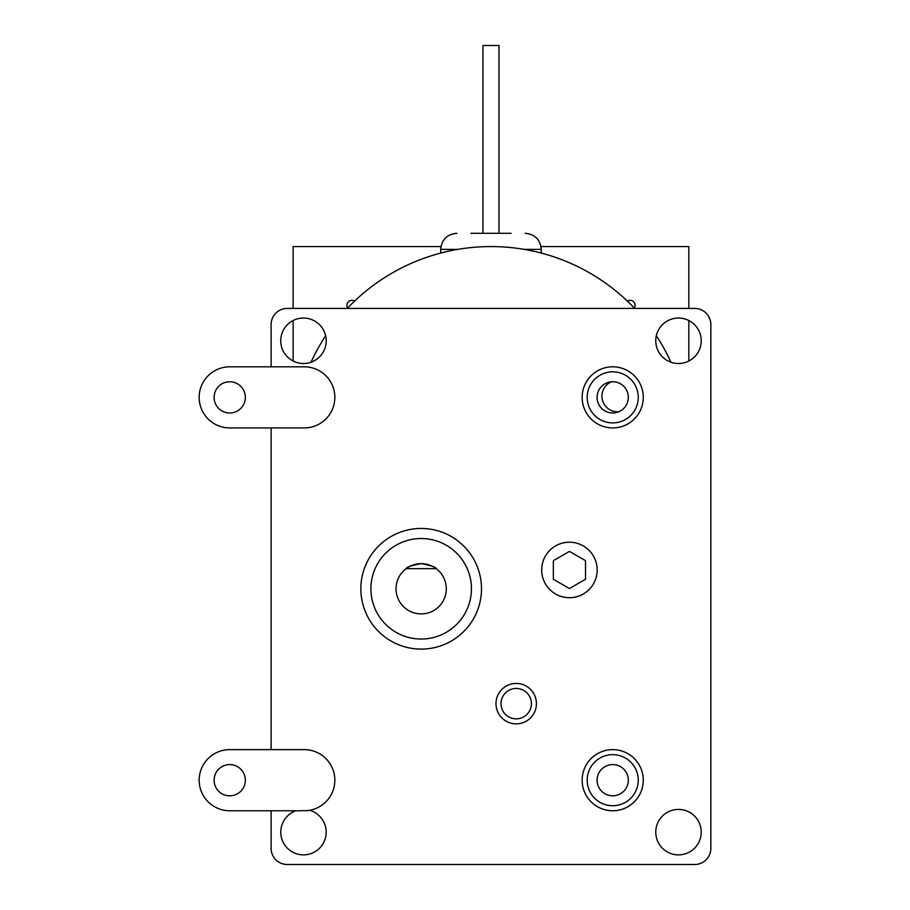 <?xml version="1.0" encoding="UTF-8"?>
<svg xmlns="http://www.w3.org/2000/svg" width="910" height="910" viewBox="0 0 910 910"><rect width="100%" height="100%" fill="white"/><g stroke="black" fill="none" stroke-linecap="round" stroke-linejoin="round"><path stroke-width="1.36" d="M470.879 233.301L511.09 233.301M499.021 233.301L499.021 45.5L482.937 45.5L482.937 233.301M354.582 301.096A5.028 5.028 0 0 0 347.665 308.024M634.304 308.024A5.028 5.028 0 0 0 627.377 301.096M541.006 246.564L688.836 246.564L688.836 308.433M688.836 320.536L688.836 361.02M293.134 308.433L293.134 246.564L440.963 246.564M293.134 320.536L293.134 361.02M670.954 362.226A197.845 197.845 0 0 0 656.326 335.756M634.691 308.433A197.845 197.845 0 0 0 347.279 308.433M325.643 335.756A197.845 197.845 0 0 0 311.015 362.226M360.849 588.781A60.322 60.322 0 0 1 421.171 528.46A60.322 60.322 0 0 1 481.492 588.781A60.322 60.322 0 0 1 421.171 649.103A60.322 60.322 0 0 1 360.849 588.781A60.322 60.322 0 0 0 421.171 649.103A60.322 60.322 0 0 0 481.492 588.781M436.231 568.67A25.127 25.127 0 0 0 396.043 588.781A25.127 25.127 0 0 0 421.171 613.909A25.127 25.127 0 0 0 436.231 568.67C435.924 567.146 430.896 565.474 421.171 563.654C411.422 565.474 406.395 567.146 406.099 568.67L436.231 568.67M597.176 569.967A27.744 27.744 0 0 0 569.433 542.212A27.744 27.744 0 0 0 541.689 569.967A27.744 27.744 0 0 0 569.433 597.711A27.744 27.744 0 0 0 597.176 569.967M585.517 560.674L569.433 551.392L553.348 560.674L553.348 579.249L569.433 588.531L585.517 579.249L585.517 560.674M495.984 703.646A20.225 20.225 0 0 1 516.209 683.433A20.225 20.225 0 0 1 536.422 703.646A20.225 20.225 0 0 1 516.209 723.871A20.225 20.225 0 0 1 495.984 703.646A20.225 20.225 0 0 0 516.209 723.871A20.225 20.225 0 0 0 536.422 703.646M582.15 780.2A30.565 30.565 0 0 1 612.714 749.635A30.565 30.565 0 0 1 643.279 780.2A30.565 30.565 0 0 1 612.714 810.764A30.565 30.565 0 0 1 582.15 780.2A30.565 30.565 0 0 0 612.714 810.764A30.565 30.565 0 0 0 643.279 780.2M582.15 397.363A30.565 30.565 0 0 1 612.714 366.81A30.565 30.565 0 0 1 643.279 397.363A30.565 30.565 0 0 1 612.714 427.927A30.565 30.565 0 0 1 582.15 397.363A30.565 30.565 0 0 0 612.714 427.927A30.565 30.565 0 0 0 643.279 397.363M597.096 780.2A15.618 15.618 0 0 0 612.714 795.818A15.618 15.618 0 0 0 628.332 780.2A15.618 15.618 0 0 0 612.714 764.582A15.618 15.618 0 0 0 597.096 780.2M597.096 397.363A15.618 15.618 0 0 0 612.714 412.981A15.618 15.618 0 0 0 628.332 397.363A15.618 15.618 0 0 0 612.714 381.745A15.618 15.618 0 0 0 597.096 397.363M214.112 397.363A15.618 15.618 0 0 0 229.73 412.981A15.618 15.618 0 0 0 245.347 397.363A15.618 15.618 0 0 0 229.73 381.745A15.618 15.618 0 0 0 214.112 397.363M199.165 397.363A30.565 30.565 0 0 0 229.73 427.927L304.281 427.927A30.565 30.565 0 0 0 334.846 397.363A30.565 30.565 0 0 0 304.281 366.81L229.73 366.81A30.565 30.565 0 0 0 199.165 397.363M214.112 780.2A15.618 15.618 0 0 0 229.73 795.818A15.618 15.618 0 0 0 245.347 780.2A15.618 15.618 0 0 0 229.73 764.582A15.618 15.618 0 0 0 214.112 780.2M199.165 780.2A30.565 30.565 0 0 0 229.73 810.764L301.062 810.764A21.533 21.533 0 0 1 305.612 810.73A30.565 30.565 0 0 0 334.834 779.529A30.565 30.565 0 0 0 304.281 749.635L229.73 749.635A30.565 30.565 0 0 0 199.165 780.2M611.395 381.802A15.618 15.618 0 0 0 618.868 411.718M295.807 810.764A22.727 22.727 0 0 0 303.474 854.877A22.727 22.727 0 0 0 309.662 810.287M655.757 832.149A22.727 22.727 0 0 0 678.485 854.877A22.727 22.727 0 0 0 701.223 832.149A22.727 22.727 0 0 0 678.485 809.422A22.727 22.727 0 0 0 655.757 832.149M655.757 340.784A22.727 22.727 0 0 0 678.485 363.511A22.727 22.727 0 0 0 701.223 340.784A22.727 22.727 0 0 0 678.485 318.045A22.727 22.727 0 0 0 655.757 340.784M280.746 340.784A22.727 22.727 0 0 0 303.474 363.511A22.727 22.727 0 0 0 326.201 340.784A22.727 22.727 0 0 0 303.474 318.045A22.727 22.727 0 0 0 280.746 340.784M271.123 810.764L271.123 848.416A16.084 16.084 0 0 0 287.219 864.5L694.751 864.5A16.084 16.084 0 0 0 710.835 848.416L710.835 324.517A16.084 16.084 0 0 0 694.751 308.433L287.219 308.433A16.084 16.084 0 0 0 271.123 324.517L271.123 366.81M271.123 427.927L271.123 749.635M525.161 233.301C534.932 234.245 540.301 239.614 541.245 249.386L524.24 249.386M457.73 249.386L440.713 249.386L440.713 253.06M471.437 588.781A50.266 50.266 0 0 0 421.171 538.515A50.266 50.266 0 0 0 370.905 588.781A50.266 50.266 0 0 0 421.171 639.047A50.266 50.266 0 0 0 471.437 588.781M531.394 703.646A15.197 15.197 0 0 0 516.209 688.449A15.197 15.197 0 0 0 501.012 703.646A15.197 15.197 0 0 0 516.209 718.843A15.197 15.197 0 0 0 531.394 703.646M638.251 780.2A25.537 25.537 0 0 0 612.714 754.663A25.537 25.537 0 0 0 587.178 780.2A25.537 25.537 0 0 0 612.714 805.737A25.537 25.537 0 0 0 638.251 780.2M638.251 397.363A25.537 25.537 0 0 0 612.714 371.826A25.537 25.537 0 0 0 587.178 397.363A25.537 25.537 0 0 0 612.714 422.9A25.537 25.537 0 0 0 638.251 397.363M541.245 249.386L541.245 253.06M440.713 249.386C441.668 239.614 447.026 234.245 456.797 233.301"/></g></svg>
